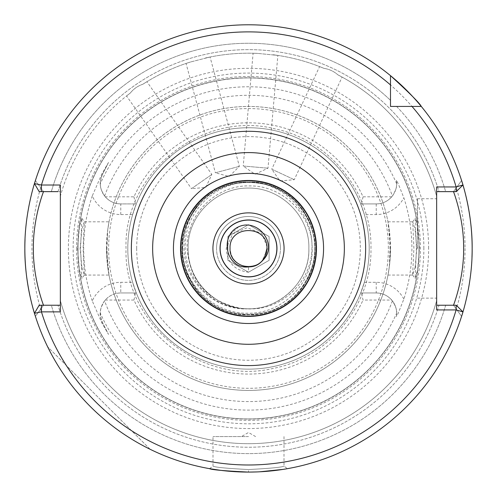 <?xml version="1.0" encoding="UTF-8"?>
<svg xmlns="http://www.w3.org/2000/svg" width="497" height="497" viewBox="0 0 497 497"><rect width="100%" height="100%" fill="white"/><g stroke="black" fill="none" stroke-linecap="round" stroke-linejoin="round"><path stroke-width="0.37" stroke-dasharray="2.48 1.86" d="M415.119 267.243L412.634 275.015L413.895 248.438L412.715 221.811L415.113 229.589L416.871 248.438L415.119 267.243M416.443 248.438L415.15 278.562L417.648 269.747L419.425 248.438L417.536 226.495L415.15 218.313L416.443 248.438M81.881 267.243L80.129 248.438L81.887 229.595L84.285 221.811L83.105 248.438L84.366 275.015L81.881 267.243M77.575 248.438L79.346 269.741L81.85 278.562L80.557 248.438L81.85 218.313L79.464 226.502L77.575 248.438M248.5 469.541L248.5 469.541C226.936 468.416 215.108 467.292 213.002 466.155C215.126 467.292 226.955 468.422 248.5 469.541C226.936 468.416 215.108 467.292 213.002 466.155C215.126 467.292 226.955 468.422 248.5 469.541C270.039 468.422 281.874 467.292 283.998 466.155C281.917 467.286 270.082 468.416 248.5 469.541C270.039 468.422 281.874 467.292 283.998 466.155C281.917 467.286 270.082 468.416 248.5 469.541L248.5 472.088L263.59 471.578M248.351 472.088L220.979 470.392M220.028 248.438A28.472 28.472 0 0 1 248.5 219.966A28.472 28.472 0 0 1 276.972 248.438A28.472 28.472 0 0 1 248.5 276.91A28.472 28.472 0 0 1 220.028 248.438M319.59 66.592L323.988 68.369L319.59 66.592L271.747 169.185L294.267 179.69L271.747 169.185L279.973 180.939L294.267 179.69L342.11 77.091L337.917 74.867C333.916 71.344 329.275 69.182 323.988 68.369C329.256 69.17 333.897 71.338 337.917 74.867L342.11 77.091M253.103 53.241L257.85 53.415L253.103 53.241L243.238 166.017L267.995 168.185L243.238 166.017L254.992 174.248L267.995 168.185L277.86 55.409L257.85 53.415L277.86 55.409M126.561 95.952L130.301 93.032L126.561 95.952L191.488 188.68L211.846 174.428L191.488 188.68L205.783 187.431L211.846 174.428L146.913 81.694L142.894 84.217C137.843 85.919 133.643 88.857 130.301 93.032C133.631 88.87 137.824 85.931 142.894 84.217L146.913 81.694M186.064 63.442L190.581 61.976L186.064 63.442L215.369 172.788L239.368 166.352L215.369 172.788L229.223 176.497L239.368 166.352L210.069 57.006L190.581 61.976L210.069 57.006M216.549 248.438A31.951 31.951 0 0 1 248.5 216.487A31.951 31.951 0 0 1 280.451 248.438A31.951 31.951 0 0 0 248.5 216.487A31.951 31.951 0 0 0 216.549 248.438A31.951 31.951 0 0 1 248.5 216.487A31.951 31.951 0 0 1 280.451 248.438A31.951 31.951 0 0 1 248.5 280.389A31.951 31.951 0 0 1 216.549 248.438A31.951 31.951 0 0 0 248.5 280.389A31.951 31.951 0 0 0 280.451 248.438A31.951 31.951 0 0 1 248.5 280.389A31.951 31.951 0 0 1 216.549 248.438M266.957 248.438C268.113 224.625 228.887 224.625 230.043 248.438C228.887 272.257 268.113 272.257 266.957 248.438C268.113 224.625 228.887 224.625 230.043 248.438C228.887 272.257 268.113 272.257 266.957 248.438C268.113 224.625 228.887 224.625 230.043 248.438C228.887 272.257 268.113 272.257 266.957 248.438C268.113 224.625 228.887 224.625 230.043 248.438C228.887 272.257 268.113 272.257 266.957 248.438C268.113 224.625 228.887 224.625 230.043 248.438C228.887 272.257 268.113 272.257 266.957 248.438C268.113 224.625 228.887 224.625 230.043 248.438C228.887 272.257 268.113 272.257 266.957 248.438C268.113 224.625 228.887 224.625 230.043 248.438C228.887 272.257 268.113 272.257 266.957 248.438C268.113 224.625 228.887 224.625 230.043 248.438C228.887 272.257 268.113 272.257 266.957 248.438C268.113 224.625 228.887 224.625 230.043 248.438C228.887 272.257 268.113 272.257 266.957 248.438C268.113 224.625 228.887 224.625 230.043 248.438C228.887 272.257 268.113 272.257 266.957 248.438C268.113 224.625 228.887 224.625 230.043 248.438C228.887 272.257 268.113 272.257 266.957 248.438C268.113 224.625 228.887 224.625 230.043 248.438C228.887 272.257 268.113 272.257 266.957 248.438C268.113 224.625 228.887 224.625 230.043 248.438C228.887 272.257 268.113 272.257 266.957 248.438C268.113 224.625 228.887 224.625 230.043 248.438C228.887 272.257 268.113 272.257 266.957 248.438C268.113 224.625 228.887 224.625 230.043 248.438C228.887 272.257 268.113 272.257 266.957 248.438C268.113 224.625 228.887 224.625 230.043 248.438C228.887 272.257 268.113 272.257 266.957 248.438C268.113 224.625 228.887 224.625 230.043 248.438C228.887 272.257 268.113 272.257 266.957 248.438C268.113 224.625 228.887 224.625 230.043 248.438C228.887 272.257 268.113 272.257 266.957 248.438C268.113 224.625 228.887 224.625 230.043 248.438C228.887 272.257 268.113 272.257 266.957 248.438C268.113 224.625 228.887 224.625 230.043 248.438C228.887 272.257 268.113 272.257 266.957 248.438C268.113 224.625 228.887 224.625 230.043 248.438C228.887 272.257 268.113 272.257 266.957 248.438C268.113 224.625 228.887 224.625 230.043 248.438C228.887 272.257 268.113 272.257 266.957 248.438C268.113 224.625 228.887 224.625 230.043 248.438C228.887 272.257 268.113 272.257 266.957 248.438C268.113 224.625 228.887 224.625 230.043 248.438C228.887 272.257 268.113 272.257 266.957 248.438C265.864 259.651 259.714 265.802 248.5 266.901L248.5 272.226C234.522 270.368 227.104 262.441 226.253 248.438L232.646 233.876L247.295 227.713L261.969 233.683L267.672 248.438L262.149 260.863A18.457 18.457 0 0 1 248.5 266.901C237.286 265.802 231.136 259.651 230.043 248.438C228.887 272.257 268.113 272.257 266.957 248.438C268.113 272.257 228.887 272.257 230.043 248.438C228.887 272.257 268.113 272.257 266.957 248.438C268.113 272.257 228.887 272.257 230.043 248.438C228.887 272.257 268.113 272.257 266.957 248.438C268.113 272.257 228.887 272.257 230.043 248.438C228.887 272.257 268.113 272.257 266.957 248.438C268.113 272.257 228.887 272.257 230.043 248.438C228.887 272.257 268.113 272.257 266.957 248.438C268.113 272.257 228.887 272.257 230.043 248.438C228.887 272.257 268.113 272.257 266.957 248.438C268.113 272.257 228.887 272.257 230.043 248.438C228.887 272.257 268.113 272.257 266.957 248.438C268.113 272.257 228.887 272.257 230.043 248.438M220.103 248.438A28.397 28.397 0 0 1 248.5 220.041A28.397 28.397 0 0 1 276.897 248.438A28.397 28.397 0 0 1 248.5 276.841A28.397 28.397 0 0 1 220.103 248.438A28.397 28.397 0 0 1 248.5 220.041A28.397 28.397 0 0 1 276.897 248.438A28.397 28.397 0 0 1 248.5 276.841A28.397 28.397 0 0 1 220.103 248.438M396.432 316.546L396.674 313.402A20.445 20.445 0 0 1 396.432 316.546L398.134 313.402L403.844 299.101A163.395 163.395 0 0 0 403.844 197.781L398.134 183.474L396.432 180.33A20.445 20.445 0 0 1 376.229 203.919C382.417 203.795 387.579 201.428 391.717 196.824A20.445 20.445 0 0 0 392.394 195.992C395.612 190.773 397.041 186.704 396.674 183.791L396.432 180.33A20.445 20.445 0 0 1 396.674 183.474M403.844 299.101A31.1 31.1 0 0 0 376.229 282.308L364.351 282.308L360.692 292.957L376.229 292.957A20.445 20.445 0 0 1 396.674 313.402L396.674 313.085C397.041 310.178 395.618 306.109 392.394 300.884A20.445 20.445 0 0 0 391.717 300.058C387.579 295.448 382.417 293.081 376.229 292.957L361.574 292.957L363.027 300.058L391.717 300.058M248.5 436.59L213.002 436.59L248.5 436.59M461.589 316.347A223.65 223.65 0 0 1 35.411 316.347L43.525 305.239L51.346 305.239A205.174 205.174 0 0 0 445.654 305.239L453.475 305.239L461.589 316.347L453.475 305.239L436.652 305.239L436.652 191.637L439.013 191.637L436.652 191.637L436.652 196.265L436.652 186.947M417.48 248.438L417.48 198.738L417.48 248.438M389.344 266.504L390.058 248.438L389.344 230.378L387.983 221.811L390.499 248.438L389.244 267.268L387.983 275.065L389.344 266.504A141.999 141.999 0 0 1 107.656 266.504L109.017 275.065L106.501 248.438L107.756 229.614L109.017 221.817L107.656 230.378L106.942 248.438L107.656 266.504M315.949 248.438A67.449 67.449 0 0 0 248.5 180.989A67.449 67.449 0 0 0 181.051 248.438A67.449 67.449 0 0 1 248.5 180.989A67.449 67.449 0 0 1 315.949 248.438A67.449 67.449 0 0 1 248.5 315.887A67.449 67.449 0 0 1 181.051 248.438A67.449 67.449 0 0 1 248.5 180.989A67.449 67.449 0 0 1 315.949 248.438A67.449 67.449 0 0 1 248.5 315.887A67.449 67.449 0 0 1 181.051 248.438A67.449 67.449 0 0 0 248.5 315.887A67.449 67.449 0 0 0 315.949 248.438M182.604 248.438C182.579 232.559 187.549 218.382 197.533 205.901C187.965 218.518 183.436 232.702 183.952 248.438C184.43 281.731 214.965 311.029 248.5 308.786A60.348 60.348 0 0 1 241.033 308.326C208.019 301.865 190.047 281.905 187.108 248.438C185.828 215.002 216.096 184.853 249.407 185.921C282.849 185.226 312.601 215.046 312.141 248.438C313.452 283.048 282.197 314.253 247.63 313.209C212.964 313.98 182.101 282.998 182.604 248.438M106.501 248.438A141.999 141.999 0 0 1 248.5 106.439A141.999 141.999 0 0 1 390.499 248.438A141.999 141.999 0 0 1 248.5 390.437A141.999 141.999 0 0 1 106.501 248.438A141.999 141.999 0 0 0 248.5 390.437A141.999 141.999 0 0 0 390.499 248.438M108.539 162.42L102.544 174.205L108.539 162.42L101.897 173.875L92.274 195.924A31.1 31.1 0 0 0 120.771 214.574L132.649 214.574A120.703 120.703 0 0 0 127.797 248.438A120.703 120.703 0 0 1 248.5 127.741A120.703 120.703 0 0 1 369.203 248.438A120.703 120.703 0 0 0 364.351 214.574L376.229 214.574A31.1 31.1 0 0 0 403.844 197.781M132.649 214.574L136.308 203.919A120.703 120.703 0 0 1 360.692 203.919L364.351 214.574M107.656 230.378A141.999 141.999 0 0 1 389.344 230.378A141.999 141.999 0 0 0 107.656 230.378M364.351 282.308A120.703 120.703 0 0 0 369.203 248.438A120.703 120.703 0 0 1 248.5 369.141A120.703 120.703 0 0 1 127.797 248.438A120.703 120.703 0 0 1 248.5 127.741A120.703 120.703 0 0 1 369.203 248.438A120.703 120.703 0 0 1 248.5 369.141A120.703 120.703 0 0 1 127.797 248.438A120.703 120.703 0 0 1 248.5 127.741A120.703 120.703 0 0 1 369.203 248.438A120.703 120.703 0 0 1 248.5 369.141A120.703 120.703 0 0 1 127.797 248.438A120.703 120.703 0 0 0 132.649 282.308L120.771 282.308A31.1 31.1 0 0 0 92.274 300.952L101.897 323L108.539 334.456L102.544 322.671L108.539 334.456M308.848 248.438C309.911 215.971 280.525 187.487 248.5 188.09C216.475 187.487 187.089 215.971 188.152 248.438C187.089 280.904 216.475 309.395 248.5 308.786C280.525 309.395 309.911 280.904 308.848 248.438C309.911 215.971 280.525 187.487 248.5 188.09C216.475 187.487 187.089 215.971 188.152 248.438C187.089 280.904 216.475 309.395 248.5 308.786C280.525 309.395 309.911 280.904 308.848 248.438C309.911 215.971 280.525 187.487 248.5 188.09C216.475 187.487 187.089 215.971 188.152 248.438C187.089 280.904 216.475 309.395 248.5 308.786C280.525 309.395 309.911 280.904 308.848 248.438C309.911 215.971 280.525 187.487 248.5 188.09C216.475 187.487 187.089 215.971 188.152 248.438C187.089 280.904 216.475 309.395 248.5 308.786C280.525 309.395 309.911 280.904 308.848 248.438C309.911 215.971 280.525 187.487 248.5 188.09C216.475 187.487 187.089 215.971 188.152 248.438C187.089 280.904 216.475 309.395 248.5 308.786C280.525 309.395 309.911 280.904 308.848 248.438C309.911 215.971 280.525 187.487 248.5 188.09C216.475 187.487 187.089 215.971 188.152 248.438C187.089 280.904 216.475 309.395 248.5 308.786C280.525 309.395 309.911 280.904 308.848 248.438C309.911 215.971 280.525 187.487 248.5 188.09C216.475 187.487 187.089 215.971 188.152 248.438C187.089 280.904 216.475 309.395 248.5 308.786C280.525 309.395 309.911 280.904 308.848 248.438C309.911 215.971 280.525 187.487 248.5 188.09C216.475 187.487 187.089 215.971 188.152 248.438C187.089 280.904 216.475 309.395 248.5 308.786C280.525 309.395 309.911 280.904 308.848 248.438C309.911 215.971 280.525 187.487 248.5 188.09C216.475 187.487 187.089 215.971 188.152 248.438C187.089 280.904 216.475 309.395 248.5 308.786C280.525 309.395 309.911 280.904 308.848 248.438C309.911 215.971 280.525 187.487 248.5 188.09C216.475 187.487 187.089 215.971 188.152 248.438C187.089 280.904 216.475 309.395 248.5 308.786C280.525 309.395 309.911 280.904 308.848 248.438C309.911 215.971 280.525 187.487 248.5 188.09C216.475 187.487 187.089 215.971 188.152 248.438C187.089 280.904 216.475 309.395 248.5 308.786C280.525 309.395 309.911 280.904 308.848 248.438C309.911 215.971 280.525 187.487 248.5 188.09C216.475 187.487 187.089 215.971 188.152 248.438C187.089 280.904 216.475 309.395 248.5 308.786C280.525 309.395 309.911 280.904 308.848 248.438C309.911 215.971 280.525 187.487 248.5 188.09C216.475 187.487 187.089 215.971 188.152 248.438C187.089 280.904 216.475 309.395 248.5 308.786C280.525 309.395 309.911 280.904 308.848 248.438C309.911 215.971 280.525 187.487 248.5 188.09C216.475 187.487 187.089 215.971 188.152 248.438C187.089 280.904 216.475 309.395 248.5 308.786C280.525 309.395 309.911 280.904 308.848 248.438C309.911 215.971 280.525 187.487 248.5 188.09C216.475 187.487 187.089 215.971 188.152 248.438C187.089 280.904 216.475 309.395 248.5 308.786C280.525 309.395 309.911 280.904 308.848 248.438C309.911 215.971 280.525 187.487 248.5 188.09C216.475 187.487 187.089 215.971 188.152 248.438C187.593 278.239 211.219 304.773 241.033 308.326C274.884 313.657 310.345 283.725 308.848 248.438M344.353 248.438A95.853 95.853 0 0 0 248.5 152.591A95.853 95.853 0 0 0 152.647 248.438A95.853 95.853 0 0 0 248.5 344.291A95.853 95.853 0 0 0 344.353 248.438A95.853 95.853 0 0 1 248.5 344.291A95.853 95.853 0 0 1 152.647 248.438M26.136 272.393A223.65 223.65 0 0 0 26.36 274.4M396.594 106.439L411.994 106.439L396.594 106.439A205.174 205.174 0 0 1 445.654 191.637L456.296 191.637L462.956 184.977A223.65 223.65 0 0 0 421.288 106.439A223.65 223.65 0 0 1 462.956 184.977A223.65 223.65 0 0 0 421.288 106.439L396.594 106.439A205.174 205.174 0 0 1 445.654 191.637L439.013 191.637A198.8 198.8 0 0 0 57.987 191.637L51.346 191.637L60.348 191.637L60.348 196.265A195.253 195.253 0 0 1 130.301 93.032A195.253 195.253 0 0 0 60.348 196.265L60.348 300.61A195.253 195.253 0 0 0 436.652 300.61A195.253 195.253 0 0 1 60.348 300.61L60.348 305.239L43.525 305.239L35.411 316.347A223.65 223.65 0 0 0 471.976 257.26M428.619 248.438A180.119 180.119 0 0 0 248.5 68.319A180.119 180.119 0 0 0 68.381 248.438A180.119 180.119 0 0 0 248.5 428.557A180.119 180.119 0 0 0 428.619 248.438M419.008 248.438A170.508 170.508 0 0 0 248.5 77.93A170.508 170.508 0 0 0 77.992 248.438A170.508 170.508 0 0 0 248.5 418.946A170.508 170.508 0 0 0 419.008 248.438A170.508 170.508 0 0 0 248.5 77.93A170.508 170.508 0 0 0 77.992 248.438A170.508 170.508 0 0 0 248.5 418.946A170.508 170.508 0 0 0 419.008 248.438A170.508 170.508 0 0 1 248.5 418.946A170.508 170.508 0 0 1 77.992 248.438A170.508 170.508 0 0 0 248.5 418.946A170.508 170.508 0 0 0 419.008 248.438M76.569 248.438A171.931 171.931 0 0 0 248.5 420.369A171.931 171.931 0 0 0 420.431 248.438A171.931 171.931 0 0 0 248.5 76.507A171.931 171.931 0 0 0 76.569 248.438M92.274 195.924A164.818 164.818 0 0 0 92.274 300.952M100.326 313.085C99.704 313.744 100.444 316.937 102.544 322.671A20.445 20.445 0 0 1 120.771 292.957C114.583 293.081 109.421 295.448 105.283 300.058A20.445 20.445 0 0 0 104.606 300.884C101.388 306.109 99.959 310.178 100.326 313.085A161.662 161.662 0 0 0 396.674 313.085M150.144 449.3A223.65 223.65 0 0 1 47.637 346.8A223.65 223.65 0 0 0 150.144 449.3L47.637 346.8L150.144 449.3M256.825 471.933L259.515 471.815M283.34 469.361L284.501 469.174M286.775 468.789L285.968 468.926M283.048 469.404L280.898 469.727M272.058 470.845L270.163 471.038M220.152 248.438A28.348 28.348 0 0 1 248.5 220.09A28.348 28.348 0 0 1 276.848 248.438A28.348 28.348 0 0 1 248.5 276.786A28.348 28.348 0 0 1 220.152 248.438M337.917 74.867A195.253 195.253 0 0 1 436.652 196.265A195.253 195.253 0 0 0 337.917 74.867M142.894 84.217A195.253 195.253 0 0 1 190.581 61.976A195.253 195.253 0 0 0 142.894 84.217M205.429 58A195.253 195.253 0 0 1 257.85 53.415A195.253 195.253 0 0 0 205.429 58M273.164 54.751A195.253 195.253 0 0 1 323.988 68.369A195.253 195.253 0 0 0 273.164 54.751M391.717 196.824L363.027 196.824A125.617 125.617 0 0 0 133.973 196.824L105.283 196.824C109.421 201.428 114.583 203.795 120.771 203.919L135.426 203.919L133.973 196.824M135.426 203.919L120.771 203.919A20.445 20.445 0 0 1 102.544 174.205C100.444 179.945 99.704 183.138 100.326 183.791C99.959 186.698 101.382 190.767 104.606 195.992A20.445 20.445 0 0 0 105.283 196.824M360.692 203.919L376.229 203.919L360.692 203.919M363.027 196.824L361.574 203.919M35.411 180.529L43.525 191.637L35.411 180.529A223.65 223.65 0 0 1 390.499 75.65L390.499 100.344L390.499 75.65A223.65 223.65 0 0 0 25.024 239.616A223.65 223.65 0 0 1 390.499 75.65A223.65 223.65 0 0 0 34.461 183.592L39.157 191.637L60.348 191.637L60.348 185.014M421.288 106.439A223.65 223.65 0 0 1 461.589 180.529L453.475 191.637L436.652 191.637M57.987 191.637A198.8 198.8 0 0 1 439.013 191.637L453.475 191.637L461.589 180.529L453.475 191.637M51.346 191.637A205.174 205.174 0 0 1 390.499 100.344A205.174 205.174 0 0 0 51.346 191.637M390.499 75.65L390.499 100.344M462.956 311.899A223.65 223.65 0 0 1 34.461 313.29L39.157 305.239L51.346 305.239A205.174 205.174 0 0 0 445.654 305.239L456.296 305.239L462.956 311.899M436.652 300.61A195.253 195.253 0 0 1 60.348 300.61A195.253 195.253 0 0 0 436.652 300.61L436.652 305.239L439.013 305.239A198.8 198.8 0 0 1 57.987 305.239A198.8 198.8 0 0 0 439.013 305.239M105.283 300.058L133.973 300.058A125.617 125.617 0 0 0 363.027 300.058M470.864 224.489A223.65 223.65 0 0 0 470.64 222.476A223.65 223.65 0 0 1 470.864 224.489M248.5 308.786C281.898 310.637 311.954 281.203 311.936 248.102C313.47 214.971 285.713 184.486 252.681 182.188C219.562 180.231 188.214 207.174 185.58 240.163C181.467 273.077 207.584 306.046 241.033 308.326A60.348 60.348 0 0 0 248.5 308.786M361.574 292.957L360.692 292.957A120.703 120.703 0 0 1 136.308 292.957L132.649 282.308M136.308 292.957L120.771 292.957L136.308 292.957M133.973 300.058L135.426 292.957M436.652 309.929L436.652 305.239M60.348 305.239L60.348 311.861M197.533 205.901C179.672 229.502 177.497 254.75 191.01 281.631C213.592 325.268 283.408 325.268 305.99 281.631C317.732 259.502 317.732 237.373 305.99 215.244C283.408 171.608 213.592 171.608 191.01 215.244C179.268 237.373 179.268 259.502 191.01 281.631C213.592 325.268 283.408 325.268 305.99 281.631C332.493 240.256 297.585 179.79 248.5 182.051C199.415 179.79 164.507 240.256 191.01 281.631C213.592 325.268 283.408 325.268 305.99 281.631C317.732 259.502 317.732 237.373 305.99 215.244C292.696 194.016 273.536 182.952 248.5 182.051C199.415 179.79 164.507 240.256 191.01 281.631C204.304 302.859 223.464 313.924 248.5 314.825C297.585 317.086 332.493 256.626 305.99 215.244C283.408 171.608 213.592 171.608 191.01 215.244C164.507 256.626 199.415 317.086 248.5 314.825C273.536 313.924 292.696 302.859 305.99 281.631C332.493 240.256 297.585 179.79 248.5 182.051C199.415 179.79 164.507 240.256 191.01 281.631C213.592 325.268 283.408 325.268 305.99 281.631C332.493 240.256 297.585 179.79 248.5 182.051C223.464 182.952 204.304 194.016 191.01 215.244C179.268 237.373 179.268 259.502 191.01 281.631C213.592 325.268 283.408 325.268 305.99 281.631C317.732 259.502 317.732 237.373 305.99 215.244C283.408 171.608 213.592 171.608 191.01 215.244C164.507 256.626 199.415 317.086 248.5 314.825C297.585 317.086 332.493 256.626 305.99 215.244C292.696 194.016 273.536 182.952 248.5 182.051C199.415 179.79 164.507 240.256 191.01 281.631C213.592 325.268 283.408 325.268 305.99 281.631C331.25 241.722 300.418 183.25 252.681 182.188M238.684 226.775L227.899 236.547L227.899 260.329L248.5 272.226L269.101 260.329L269.101 236.547L248.5 224.656L227.899 236.547L227.899 260.329L248.5 272.226L269.101 260.329L269.101 236.547L248.5 224.656L227.899 236.547L227.899 260.329L248.5 272.226L269.101 260.329L269.101 236.547L248.5 224.656L227.899 236.547L227.899 260.329L248.5 272.226L269.101 260.329L269.101 236.547L248.5 224.656L227.899 236.547L227.899 260.329L248.5 272.226L269.101 260.329L269.101 236.547L248.5 224.656L227.899 236.547L227.899 260.329L248.5 272.226L269.101 260.329L269.101 236.547L248.5 224.656L227.899 236.547L227.899 260.329L248.5 272.226L269.101 260.329L269.101 236.547L248.5 224.656L227.899 236.547L227.899 260.329L248.5 272.226L269.101 260.329L269.101 236.547L248.5 224.656L227.899 236.547L227.899 260.329L248.5 272.226L269.101 260.329L269.101 236.547L248.5 224.656L227.899 236.547L227.899 260.329L248.5 272.226L269.101 260.329L269.101 236.547L248.5 224.656L227.899 236.547L227.899 260.329L248.5 272.226L269.101 260.329L269.101 236.547L248.5 224.656L227.899 236.547L227.899 260.329L248.5 272.226L269.101 260.329L269.101 236.547L248.5 224.656L227.899 236.547L227.899 260.329L248.5 272.226L269.101 260.329L269.101 236.547L248.5 224.656L227.899 236.547L227.899 260.329L248.5 272.226L269.101 260.329L269.101 236.547L248.5 224.656L227.899 236.547L227.899 260.329L248.5 272.226L269.101 260.329L269.101 236.547L248.5 224.656L227.899 236.547L227.899 260.329L248.5 272.226L269.101 260.329L269.101 236.547L248.5 224.656L227.899 236.547L227.899 260.329L248.5 272.226L269.101 260.329L269.101 236.547L248.5 224.656L227.899 236.547L227.899 260.329L248.5 272.226L269.101 260.329L269.101 236.547L248.5 224.656L227.899 236.547L227.899 260.329L248.5 272.226L269.101 260.329L269.101 236.547L248.5 224.656L227.899 236.547L227.899 260.329L248.5 272.226L269.101 260.329L269.101 236.547L248.5 224.656L227.899 236.547L227.899 260.329L248.5 272.226M376.229 203.919L376.229 214.574M376.229 282.308L376.229 292.957A20.445 20.445 0 0 1 396.674 313.402M388.368 248.438A139.868 139.868 0 0 0 248.5 108.57A139.868 139.868 0 0 0 108.632 248.438A139.868 139.868 0 0 0 248.5 388.306A139.868 139.868 0 0 0 388.368 248.438M136.675 248.438A111.825 111.825 0 0 1 248.5 136.613A111.825 111.825 0 0 1 360.325 248.438A111.825 111.825 0 0 1 248.5 360.263A111.825 111.825 0 0 1 136.675 248.438M465.049 248.438A216.549 216.549 0 0 1 248.5 464.987A216.549 216.549 0 0 1 31.951 248.438A216.549 216.549 0 0 1 248.5 31.889A216.549 216.549 0 0 1 465.049 248.438M423.86 248.438A175.36 175.36 0 0 0 248.5 73.078A175.36 175.36 0 0 0 73.14 248.438A175.36 175.36 0 0 0 248.5 423.804A175.36 175.36 0 0 0 423.86 248.438M419.157 248.438A170.657 170.657 0 0 0 248.5 77.787A170.657 170.657 0 0 0 77.843 248.438A170.657 170.657 0 0 0 248.5 419.095A170.657 170.657 0 0 0 419.157 248.438M104.606 195.992A153.157 153.157 0 0 1 392.394 195.992M396.674 183.791A161.662 161.662 0 0 0 100.326 183.791M392.394 300.884A153.157 153.157 0 0 1 104.606 300.884M120.771 214.574L120.771 203.919A20.445 20.445 0 0 1 102.544 174.205L101.897 173.875M101.897 323L102.544 322.671A20.445 20.445 0 0 1 120.771 292.957L120.771 282.308M412.634 275.015L415.15 278.562M81.85 218.313L84.366 221.867M209.529 468.665L213.002 466.155L213.002 436.59M255.601 436.59L248.5 432.489L241.399 436.59M417.48 198.738L436.652 198.738M387.983 221.811L412.715 221.811M84.285 221.811L109.017 221.811M370.973 248.438C371.967 192.65 329.878 140.111 275.22 128.916C202.049 109.893 123.424 172.881 126.027 248.438C123.498 323.261 200.589 386.02 273.338 368.37C328.84 357.933 372.011 304.903 370.973 248.438M84.285 275.065L109.017 275.065M387.983 275.065L412.715 275.065M417.48 298.138L436.652 298.138M283.998 436.59L283.998 466.155L287.471 468.665M84.366 275.015L81.85 278.562M412.634 221.867L415.15 218.313"/><path stroke-width="0.75" d="M256.825 471.933L248.5 472.088C224.824 470.957 211.834 469.814 209.529 468.665C211.815 469.814 224.806 470.951 248.5 472.088L248.351 472.088M220.979 470.392L209.529 468.665M220.028 248.438A28.472 28.472 0 0 0 248.5 276.91A28.472 28.472 0 0 0 276.972 248.438A28.472 28.472 0 0 0 248.5 219.966A28.472 28.472 0 0 0 220.028 248.438A28.472 28.472 0 0 1 248.5 219.966A28.472 28.472 0 0 1 276.972 248.438M220.152 248.438A28.348 28.348 0 0 1 248.5 220.09A28.348 28.348 0 0 1 276.848 248.438A28.348 28.348 0 0 1 248.5 276.786A28.348 28.348 0 0 1 220.152 248.438M266.957 248.438C268.113 224.625 228.887 224.625 230.043 248.438C229.198 264.572 251.706 273.524 262.149 260.863A18.457 18.457 0 0 1 248.5 266.901C226.098 269.654 218.96 235.572 238.684 226.775C258.496 217.618 279.382 245.984 262.149 260.863L264.485 257.67L266.957 248.438C268.113 224.625 228.887 224.625 230.043 248.438C228.887 224.625 268.113 224.625 266.957 248.438C268.113 224.625 228.887 224.625 230.043 248.438C228.887 224.625 268.113 224.625 266.957 248.438C268.113 224.625 228.887 224.625 230.043 248.438C228.887 224.625 268.113 224.625 266.957 248.438C268.113 224.625 228.887 224.625 230.043 248.438C228.887 224.625 268.113 224.625 266.957 248.438C268.113 224.625 228.887 224.625 230.043 248.438C228.887 224.625 268.113 224.625 266.957 248.438C268.113 224.625 228.887 224.625 230.043 248.438C228.887 224.625 268.113 224.625 266.957 248.438C268.113 224.625 228.887 224.625 230.043 248.438C228.887 224.625 268.113 224.625 266.957 248.438C268.113 224.625 228.887 224.625 230.043 248.438M453.475 305.239C453.252 305.916 463.993 278.892 463.633 248.438C464.005 218.059 453.239 190.91 453.475 191.637M26.36 274.4A223.65 223.65 0 0 0 35.411 316.347C35.629 317.111 24.483 284.905 24.85 248.438A223.65 223.65 0 0 0 26.136 272.393M471.976 257.26A223.65 223.65 0 0 0 472.15 248.438C472.504 284.998 461.384 317.049 461.589 316.347M152.647 248.438A95.853 95.853 0 0 0 248.5 344.291A95.853 95.853 0 0 0 344.353 248.438A95.853 95.853 0 0 0 248.5 152.591A95.853 95.853 0 0 0 152.647 248.438M259.515 471.815L283.34 469.361M284.501 469.174L286.775 468.789M285.968 468.926L283.048 469.404M280.898 469.727L272.058 470.845M270.163 471.038L263.59 471.578M390.499 100.344L390.499 106.439L421.288 106.439A223.65 223.65 0 0 0 390.499 75.65C409.516 92.995 419.779 103.258 421.288 106.439A223.65 223.65 0 0 0 34.461 183.592L41.444 185.014L41.444 191.637L57.987 191.637M24.85 248.438A223.65 223.65 0 0 1 25.024 239.616A223.65 223.65 0 0 0 24.85 248.438C24.496 211.877 35.616 179.833 35.411 180.529M461.589 180.529C461.371 179.771 472.517 211.97 472.15 248.438A223.65 223.65 0 0 0 470.864 224.489A223.65 223.65 0 0 1 472.15 248.438M390.499 75.65L390.499 84.944A216.549 216.549 0 0 0 41.444 185.014L60.348 185.014L60.348 311.861L41.444 311.861L34.461 313.29A223.65 223.65 0 0 0 462.956 311.899L456.134 309.929L436.652 309.929L436.652 186.947L456.134 186.947L462.956 184.977A223.65 223.65 0 0 0 421.288 106.439L411.994 106.439L421.288 106.439M390.499 84.944L390.499 106.439L396.594 106.439M439.013 305.239L436.652 305.239L436.652 300.61M462.956 184.977A223.65 223.65 0 0 1 470.64 222.476A223.65 223.65 0 0 0 462.956 184.977L456.296 191.637L436.652 191.637M436.652 305.239L456.296 305.239L462.956 311.899A223.65 223.65 0 0 1 34.461 313.29L39.157 305.239L60.348 305.239M41.444 191.637L39.157 191.637L34.461 183.592M43.525 191.637C43.748 190.96 32.995 218.021 33.367 248.494C33.007 278.848 43.761 305.966 43.525 305.239M41.444 305.239L41.444 311.861A216.549 216.549 0 0 0 456.134 309.929L456.134 305.239M456.134 191.637L456.134 186.947A216.549 216.549 0 0 0 411.994 106.439M284.073 248.438A35.573 35.573 0 0 1 248.5 284.011A35.573 35.573 0 0 1 212.927 248.438A35.573 35.573 0 0 1 248.5 212.865A35.573 35.573 0 0 1 284.073 248.438M323.566 248.438A75.066 75.066 0 0 1 248.5 323.504A75.066 75.066 0 0 1 173.434 248.438A75.066 75.066 0 0 1 248.5 173.372A75.066 75.066 0 0 1 323.566 248.438M180.51 248.438A67.99 67.99 0 0 0 248.5 316.427A67.99 67.99 0 0 0 316.49 248.438A67.99 67.99 0 0 0 248.5 180.454A67.99 67.99 0 0 0 180.51 248.438M131.351 248.438A117.149 117.149 0 0 1 248.5 131.289A117.149 117.149 0 0 1 365.649 248.438A117.149 117.149 0 0 1 248.5 365.587A117.149 117.149 0 0 1 131.351 248.438"/></g></svg>

